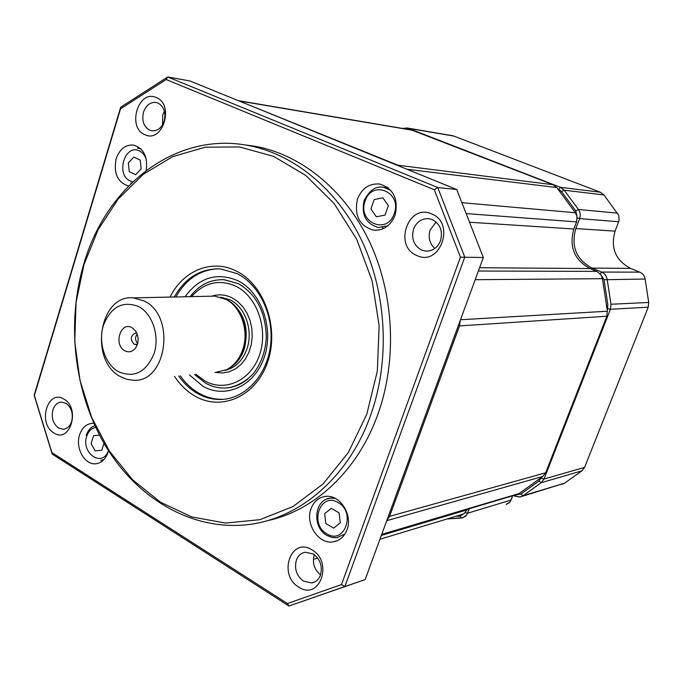 <?xml version="1.0" encoding="UTF-8"?>
<svg xmlns="http://www.w3.org/2000/svg" width="683" height="683" viewBox="0 0 683 683"><rect width="100%" height="100%" fill="white"/><g stroke="black" fill="none" stroke-linecap="round" stroke-linejoin="round"><path stroke-width="1.02" d="M146.179 170.502C147.938 156.8 143.72 148.322 133.535 145.069C125.433 144.54 119.645 149.099 116.161 158.746C113.421 173.286 117.553 182.378 128.558 186.024C117.553 182.378 113.421 173.286 116.161 158.746C119.645 149.099 125.433 144.54 133.535 145.069C143.72 148.322 147.938 156.8 146.179 170.502M430.145 229.958L436.164 222.043L430.145 229.958C427.968 237.36 429.522 243.541 434.806 248.518C429.522 243.541 427.968 237.36 430.145 229.958M432.39 219.653L429.009 218.722C421.795 218.295 416.647 221.744 413.565 229.087C411.115 238.58 413.778 245.564 421.556 250.046L425.475 251.096C432.459 251.37 437.479 247.92 440.518 240.757C443.011 231.119 440.304 224.075 432.39 219.653L429.009 218.722C421.795 218.295 416.647 221.744 413.565 229.087C411.115 238.58 413.778 245.564 421.556 250.046L425.475 251.096C432.459 251.37 437.479 247.92 440.518 240.757C443.011 231.119 440.304 224.075 432.39 219.653M431.588 213.89C455.954 223.042 440.014 267.138 416.784 255.485C393.109 246.145 408.229 203.022 431.588 213.89C455.954 223.042 440.014 267.138 416.784 255.485C393.109 246.145 408.229 203.022 431.588 213.89M314.248 554.869L314.248 554.869C312.114 562.877 314.214 569.554 320.549 574.915C314.214 569.554 312.114 562.877 314.248 554.869M313.215 553.964L305.378 552.214C301.109 552.982 298.104 555.646 296.362 560.197C294.168 568.828 296.559 575.812 303.517 581.165L311.747 582.966C315.862 582.129 318.773 579.508 320.489 575.086C322.709 566.327 320.284 559.283 313.215 553.964L305.378 552.214C301.109 552.982 298.104 555.646 296.362 560.197C294.168 568.828 296.559 575.812 303.517 581.165L311.747 582.966C315.862 582.129 318.773 579.508 320.489 575.086C322.709 566.327 320.284 559.283 313.215 553.964M311.969 549.875C333.748 562.024 319.516 601.407 298.727 587.073C277.537 574.838 291.078 536.223 311.969 549.875C333.748 562.024 319.516 601.407 298.727 587.073C277.537 574.838 291.078 536.223 311.969 549.875M66.003 403.329L61.547 402.074C57.457 402.389 54.572 405.002 52.898 409.902C51.191 417.663 53.052 423.673 58.473 427.942L63.169 429.266C67.165 428.89 69.99 426.303 71.655 421.479C73.388 413.625 71.502 407.572 66.003 403.329L61.547 402.074C57.457 402.389 54.572 405.002 52.898 409.902C51.191 417.663 53.052 423.673 58.473 427.942L63.169 429.266C67.165 428.89 69.99 426.303 71.655 421.479C73.388 413.625 71.502 407.572 66.003 403.329M64.031 399.188C80.927 408.502 69.905 444.095 53.744 432.843C37.249 423.434 47.793 388.473 64.031 399.188C80.927 408.502 69.905 444.095 53.744 432.843C37.249 423.434 47.793 388.473 64.031 399.188M162.725 114.94L164.407 111.175L162.725 114.94L162.563 124.801L162.725 114.94M157.944 103.013L156.168 102.476C150.303 101.938 146.077 105.173 143.498 112.166C141.62 120.601 143.669 126.603 149.637 130.154L151.694 130.777C157.449 131.23 161.606 128.011 164.176 121.113C166.089 112.558 164.005 106.531 157.944 103.013L156.168 102.476C150.303 101.938 146.077 105.173 143.498 112.166C141.62 120.601 143.669 126.603 149.637 130.154L151.694 130.777C157.449 131.23 161.606 128.011 164.176 121.113C166.089 112.558 164.005 106.531 157.944 103.013M156.219 97.541C174.857 104.414 162.691 143.72 144.873 134.662C126.697 127.61 138.308 89.089 156.219 97.541C174.857 104.414 162.691 143.72 144.873 134.662C126.697 127.61 138.308 89.089 156.219 97.541M395.081 215.213C398.624 198.898 393.468 188.499 379.611 184.017C369.29 183.24 361.913 188.243 357.491 199.043C353.999 215.623 359.395 226.005 373.686 230.18C383.59 230.658 390.719 225.672 395.081 215.213C398.624 198.898 393.468 188.499 379.611 184.017C369.29 183.24 361.913 188.243 357.491 199.043C353.999 215.623 359.395 226.005 373.686 230.18C383.59 230.658 390.719 225.672 395.081 215.213M386.962 186.954L385.69 187.543L386.962 186.954M346.99 529.829C353.094 514.734 339.707 494.219 325.484 496.439C318.628 497.412 313.813 501.493 311.038 508.681C304.985 523.861 318.611 544.573 333.176 541.867C339.664 540.74 344.275 536.727 346.99 529.829C353.094 514.734 339.707 494.219 325.484 496.439C318.628 497.412 313.813 501.493 311.038 508.681C304.985 523.861 318.611 544.573 333.176 541.867C339.664 540.74 344.275 536.727 346.99 529.829M107.948 452.436L108.452 450.575L107.948 452.436C105.515 459.343 101.391 463.125 95.569 463.774C101.391 463.125 105.515 459.343 107.948 452.436M93.861 423.392L92.325 423.349C86.289 423.895 82.045 427.712 79.595 434.806C75.104 447.766 84.496 465.003 95.569 463.774C84.496 465.003 75.104 447.766 79.595 434.806C82.045 427.712 86.289 423.895 92.325 423.349L93.861 423.392M221.608 279.646L224.408 279.731L221.608 279.646L224.408 279.731L238.256 283.641L242.96 286.382L238.256 283.641L242.96 286.382L238.256 283.641L224.092 279.731C210.543 279.21 199.214 284.854 190.113 296.653C199.214 284.854 210.543 279.21 224.092 279.731C210.543 279.21 199.214 284.854 190.113 296.653C199.214 284.854 210.543 279.21 224.092 279.731L224.092 279.731M205.566 383.18L194.527 374.472L205.566 383.18C211.517 386.467 217.74 388.089 224.255 388.038C217.74 388.089 211.517 386.467 205.566 383.18C211.517 386.467 217.74 388.089 224.255 388.038C217.74 388.089 211.517 386.467 205.566 383.18M235.84 286.186C219.038 278.954 204.277 282.429 191.547 296.618C204.277 282.429 219.038 278.954 235.84 286.186C219.038 278.954 204.277 282.429 191.547 296.618C204.277 282.429 219.038 278.954 235.84 286.186C256.97 296.413 268.47 328.967 259.608 354.708C251.054 380.619 225.006 392.46 204.763 380.892C225.006 392.46 251.054 380.619 259.608 354.708C268.47 328.967 256.97 296.413 235.84 286.186C256.97 296.413 268.47 328.967 259.608 354.708C251.054 380.619 225.006 392.46 204.763 380.892C225.006 392.46 251.054 380.619 259.608 354.708C268.47 328.967 256.97 296.413 235.84 286.186M195.953 374.335L204.763 380.892L195.953 374.335M226.09 299.325L228.489 300.537C244.138 311.687 249.397 327.84 244.275 349.013C241.253 357.721 236.284 364.065 229.394 368.026C236.284 364.065 241.253 357.721 244.275 349.013C241.253 357.721 236.284 364.065 229.394 368.026M229.07 368.239C235.874 364.201 240.775 357.866 243.771 349.218C250.115 331.255 242.465 308.059 227.823 300.23L225.049 298.847L227.823 300.23C242.465 308.059 250.115 331.255 243.771 349.218C240.775 357.866 235.874 364.201 229.07 368.239M236.07 270.946C264.099 284.248 279.56 327.627 267.693 361.862C256.236 396.319 221.616 411.627 195.09 396.14C186.98 391.487 180.116 384.896 174.507 376.367C180.116 384.896 186.98 391.487 195.09 396.14C221.616 411.627 256.236 396.319 267.693 361.862C279.56 327.627 264.099 284.248 236.07 270.946C211.747 258.575 182.839 270.767 170.05 297.088C182.839 270.767 211.747 258.575 236.07 270.946M197.515 393.502C204.832 397.6 212.507 399.589 220.541 399.478C244.523 399.171 266.532 376.307 270.434 346.23C274.498 316.203 259.566 284.521 236.83 273.499L220.344 268.914C200.648 268.334 185.281 277.691 174.25 296.994C185.281 277.691 200.648 268.334 220.344 268.914L236.83 273.499C259.566 284.521 274.498 316.203 270.434 346.23C266.532 376.307 244.523 399.171 220.541 399.478L222.146 399.282C214.112 399.393 206.437 397.412 199.129 393.323C191.821 389.148 185.554 383.317 180.329 375.821C185.554 383.317 191.821 389.148 199.129 393.323C206.437 397.412 214.112 399.393 222.146 399.282L220.541 399.478C212.507 399.589 204.832 397.6 197.515 393.502C190.198 389.327 183.923 383.487 178.698 375.974C183.923 383.487 190.198 389.327 197.515 393.502M83.941 264.688L76.078 302.467L74.746 341.534L79.988 380.337L91.633 417.33L109.34 450.959L132.536 479.705L160.385 502.142L191.829 516.954L225.527 523.058L259.856 519.686L293.033 506.538L323.144 483.871L348.287 452.598L366.788 414.274L377.332 371.082L379.15 325.637L372.098 280.764L356.697 239.229L334.064 203.466L305.745 175.411L273.576 156.364L239.477 146.947L205.31 147.186L172.765 156.595L143.302 174.293L118.108 199.12L98.096 229.736L83.941 264.688L76.078 302.467L74.746 341.534L79.988 380.337L91.633 417.33L109.34 450.959L132.536 479.705L160.385 502.142L191.829 516.954L225.527 523.058L259.856 519.686L293.033 506.538L323.144 483.871L348.287 452.598L366.788 414.274L377.332 371.082L379.15 325.637L372.098 280.764L356.697 239.229L334.064 203.466L305.745 175.411L273.576 156.364L239.477 146.947L205.31 147.186L172.765 156.595L143.302 174.293L118.108 199.12L98.096 229.736L83.941 264.688M370.63 415.29C348.697 477.588 298.795 519.311 247.161 524.698C191.044 530.853 136.566 497.83 105.225 445.342C74.029 392.537 66.131 323.17 83.855 263.758C105.942 187.168 173.934 132.161 246.589 145.18C292.35 153.103 336.668 188.209 361.811 240.749C386.774 293.34 390.249 360.385 370.63 415.29C348.697 477.588 298.795 519.311 247.161 524.698C191.044 530.853 136.566 497.83 105.225 445.342C74.029 392.537 66.131 323.17 83.855 263.758C105.942 187.168 173.934 132.161 246.589 145.18C292.35 153.103 336.668 188.209 361.811 240.749C386.774 293.34 390.249 360.385 370.63 415.29M266.976 520.762C314.086 511.021 357.807 470.963 377.947 414.12C397.463 359.651 394.014 293.178 369.17 241.022C344.155 188.909 300.033 154.059 254.452 146.179L244.864 144.898L254.452 146.179C300.033 154.059 344.155 188.909 369.17 241.022C394.014 293.178 397.463 359.651 377.947 414.12C357.807 470.963 314.086 511.021 266.976 520.762M166.14 79.518L120.532 108.819L34.389 395.508L51.874 452.556L287.415 603.533L341.5 584.588L460.436 257.167L434.328 189.772L166.14 79.518L167.736 76.974L437.743 187.526L464.764 257.132L344.881 586.526L288.969 606.026L52.181 454.067L34.15 395.244L120.669 107.257L167.736 76.974L437.743 187.526L464.764 257.132L344.881 586.526L341.5 584.588L460.436 257.167L483.333 257.517L456.722 189.507L437.743 187.526L434.328 189.772L166.14 79.518L120.532 108.819L120.669 107.257L167.736 76.974L189.934 80.97L167.736 76.974L166.14 79.518M386.851 520.403L389.583 516.365L459.522 325.911L460.231 320.455M411.379 129.924L553.119 184.717L556.816 187.552L575.368 212.746L576.998 216.383L576.563 221.907L573.865 228.993L469.528 222.24M381.541 534.866L515.947 494.834L519.123 493.527L542.848 476.444L545.657 472.773L606.854 316.238L607.836 304.644L604.037 279.748L601.014 274.899L602.44 278.681L607.102 309.237L607.836 304.644L604.037 279.748L601.014 274.899L596.84 271.382L590.044 268.539C574.292 259.992 568.896 246.811 573.865 228.993M379.936 539.254L461.597 514.572L464.124 513.599L467.343 509.313M553.119 184.717L398.035 165.243L238.401 100.691M398.035 165.243L400.238 166.532M558.728 189.396L561.52 191.556L558.728 189.396L560.47 187.321L564.201 190.19L578.433 209.476C580.354 212.259 580.738 215.307 579.611 218.603L575.82 228.566C570.851 246.367 576.239 259.531 591.99 268.077L601.561 272.065C604.66 273.482 606.53 275.915 607.178 279.373L610.978 304.259L610.423 309.279L544.035 479.039L541.235 482.702L523.101 495.721L519.942 497.019L513.667 495.508L514.803 496.114L514.717 495.201L514.803 496.114L519.942 497.019L564.491 483.223L581.907 470.843L584.597 467.385L648.218 307.188L648.739 302.458L645.111 279.023C644.487 275.77 642.703 273.473 639.74 272.141L630.571 268.385C615.485 260.334 610.32 247.912 615.084 231.136L619.097 220.507L618.798 215.393L603.943 194.945L600.366 192.23L453.888 136.079L408.297 128.302L560.47 187.321L564.201 190.19L578.433 209.476C580.354 212.259 580.738 215.307 579.611 218.603L575.82 228.566C570.851 246.367 576.239 259.531 591.99 268.077L601.561 272.065C604.66 273.482 606.53 275.915 607.178 279.373L610.978 304.259L610.423 309.279L544.035 479.039L541.235 482.702L523.101 495.721L520.856 494.065L538.989 481.02L541.397 477.485L538.989 481.02L520.856 494.065L515.844 494.859L520.856 494.065L523.101 495.721L564.491 483.223L581.907 470.843L584.597 467.385L648.218 307.188L648.739 302.458L645.111 279.023C644.487 275.77 642.703 273.473 639.74 272.141L630.571 268.385C615.485 260.334 610.32 247.912 615.084 231.136L619.097 220.507L618.798 215.393L603.943 194.945L600.366 192.23L453.888 136.079L408.297 128.302L560.47 187.321L600.366 192.23L560.47 187.321L558.728 189.396M576.998 216.383L575.752 210.851L561.52 191.556L575.752 210.851L576.998 216.383M455.493 516.416L459.992 516.117L464.124 513.599L459.992 516.117L455.493 516.416M402.646 128.447L407.205 127.986L408.297 128.302L407.409 129.249L408.297 128.302L407.205 127.986L452.838 135.772L407.205 127.986L402.646 128.447M469.264 508.733L466.796 514.743L463.083 517.697L447.024 518.978L461.315 518.038L459.992 516.117L461.315 518.038L463.083 517.697L465.772 516.024L467.556 513.24L511.046 500.067L512.694 495.798L510.013 501.92L506.248 504.447L509.33 502.705L511.046 500.067L467.556 513.24L465.311 512.668L467.556 513.24L469.264 508.733M561.46 484.469L564.491 483.223L561.46 484.469M456.722 189.507L189.934 80.97L456.722 189.507L437.743 187.526L434.328 189.772L460.436 257.167L483.333 257.517L456.722 189.507M365.132 579.594L288.969 606.026L287.415 603.533L341.5 584.588L344.881 586.526L365.132 579.594L483.333 257.517L365.132 579.594L288.969 606.026L52.181 454.067L51.874 452.556L287.415 603.533L288.969 606.026L365.132 579.594M34.15 395.244L52.181 454.067L34.15 395.244L120.669 107.257L34.15 395.244M175.881 296.96C185.955 279.151 200.017 269.768 218.065 268.803C200.017 269.768 185.955 279.151 175.881 296.96M231.264 387.287L227.874 387.807M248.288 378.655C241.031 384.742 233.023 387.867 224.255 388.038C233.023 387.867 241.031 384.742 248.288 378.655C241.031 384.742 233.023 387.867 224.255 388.038C233.023 387.867 241.031 384.742 248.288 378.655M95.176 450.874L91.087 443.609L93.554 435.72L99.522 435.114L93.554 435.72L91.087 443.609L95.176 450.874L101.767 450.259L103.978 443.224L101.767 450.259L95.176 450.874M340.288 522.828L333.628 528.13L325.825 523.519L324.647 513.65L331.246 508.323L339.092 512.89L331.246 508.323L324.647 513.65L325.825 523.519L333.628 528.13L340.288 522.828L339.092 512.89L340.288 522.828M382.429 227.729L383.607 228.506L382.429 227.729M382.881 197.839L388.354 205.626L385.041 215.111L376.316 216.767L370.912 209.007L374.173 199.564L370.912 209.007L376.316 216.767L385.041 215.111L388.354 205.626L382.881 197.839L374.173 199.564L382.881 197.839M72.389 416.314L71.997 412.652L72.389 416.314M128.336 162.947L133.757 157.116L140.194 160.07L141.176 168.897L135.712 174.711L129.309 171.723L135.712 174.711L141.176 168.897L140.194 160.07L133.757 157.116L128.336 162.947L129.309 171.723L128.336 162.947M246.973 145.231L247.562 145.18L246.973 145.231M250.55 145.564L249.987 145.616M228.489 300.537C244.138 311.687 249.397 327.84 244.275 349.013C249.397 327.84 244.138 311.687 228.489 300.537L226.466 299.598C241.406 307.589 249.218 331.289 242.738 349.628C239.468 359.002 234.081 365.695 226.568 369.691L214.991 372.525M136.805 333.15L135.772 332.962C130.53 335.379 129.958 339.127 134.064 344.206L137.428 344.343M124.81 350.763C128.908 352.761 132.511 351.83 135.618 347.98C138.973 342.422 138.965 336.77 135.593 330.999L132.032 327.703C120.643 320.856 113.19 344.881 124.81 350.763M138.658 306.565C122.65 300.494 110.894 306.752 103.398 325.356C98.019 342.473 104.849 363.962 118.287 371.603C134.141 378.365 146.085 372.346 154.11 353.538C159.839 335.959 152.437 313.736 138.658 306.565M120.396 376.615C88.722 360.453 99.359 294.057 133.347 297.882L144.13 300.99C176.137 315.589 166.865 382.804 133.467 380.269L126.79 379.33L120.396 376.615M210.987 296.191L214.872 296.115L226.466 299.598M137.172 334.038C134.935 337.308 135.106 340.433 137.693 343.429M137.496 148.109L140.894 148.911M146.41 159.933C145.095 155.536 142.738 152.505 139.332 150.866C142.738 152.505 145.095 155.536 146.41 159.933C145.095 155.536 142.738 152.505 139.332 150.866C124.861 143.55 115.427 174.771 130.163 180.884L132.92 181.721M381.959 187.176L383.735 187.347L381.959 187.176L383.735 187.347L390.761 190.318M394.228 213.608C402.475 192.043 371.74 179.27 365.157 201.118C356.996 222.171 387.201 235.584 394.228 213.608C402.475 192.043 371.74 179.27 365.157 201.118C356.996 222.171 387.201 235.584 394.228 213.608C402.475 192.043 371.74 179.27 365.157 201.118C356.996 222.171 387.201 235.584 394.228 213.608M344.889 534.097L336.599 537.752L332.066 537.478L326.978 535.472L332.066 537.478L337.342 537.666L332.066 537.478L326.978 535.472M326.867 533.807C344.411 545.273 356.372 512.241 338.042 502.551C320.412 491.564 308.947 524.049 326.867 533.807C344.411 545.273 356.372 512.241 338.042 502.551C320.412 491.564 308.947 524.049 326.867 533.807C344.411 545.273 356.372 512.241 338.042 502.551C320.412 491.564 308.947 524.049 326.867 533.807M103.918 459.608L100.606 460.385M95.714 427.438C91.462 428.215 88.466 431.135 86.741 436.206C88.466 431.135 91.462 428.215 95.714 427.438C91.462 428.215 88.466 431.135 86.741 436.206C80.705 453.281 102.604 468.068 108.443 450.549C102.604 468.068 80.705 453.281 86.741 436.206C80.705 453.281 102.604 468.068 108.443 450.549M224.955 370.451C235.285 367.949 242.627 360.735 246.981 348.808C242.627 360.735 235.285 367.949 224.955 370.451C235.285 367.949 242.627 360.735 246.981 348.808C253.453 330.589 245.206 307.026 230.094 299.863L220.711 297.139M211.935 296.115C218.697 293.989 225.39 294.552 232.024 297.814C225.39 294.552 218.697 293.989 211.935 296.115C218.697 293.989 225.39 294.552 232.024 297.814L237.846 301.655L242.952 306.898L247.101 313.326L250.115 320.651L251.856 328.566L252.232 336.719L251.233 344.753L248.911 352.3L245.368 359.045L240.766 364.688L235.302 368.999L229.24 371.791L222.829 372.969L216.34 372.491L222.829 372.969L229.24 371.791L235.302 368.999L240.766 364.688L245.368 359.045L248.911 352.3L251.233 344.753L252.232 336.719L251.856 328.566L250.115 320.651L247.101 313.326L242.952 306.898L237.846 301.655L232.024 297.814L237.846 301.655L242.952 306.898L247.101 313.326L250.115 320.651L251.856 328.566L252.232 336.719L251.233 344.753L248.911 352.3L245.368 359.045L240.766 364.688L235.302 368.999L229.24 371.791L222.829 372.969L216.34 372.491M185.033 296.764C199.257 277.426 216.801 272.047 237.667 280.611C216.801 272.047 199.257 277.426 185.033 296.764C199.257 277.426 216.801 272.047 237.667 280.611C261.299 291.957 274.216 328.378 264.27 357.166C254.674 386.143 225.527 399.256 202.996 386.288L189.456 374.95M412.891 130.316L240.493 101.178M556.816 187.552L406.889 169.239M575.368 212.746L461.879 202.689M576.563 221.907L466.139 213.583M590.044 268.539L479.577 267.745M596.84 271.382L478.373 271.023M602.44 278.681L475.189 279.706M607.4 311.217L460.496 319.738M606.854 316.238L459.522 325.911M545.657 472.773L389.583 516.365M542.848 476.444L386.749 520.677M519.123 493.527L381.72 534.388M467.146 509.834L381.336 535.438M314.991 555.236L314.026 555.527M648.218 307.188L610.423 309.279L607.426 308.409L610.423 309.279L648.218 307.188M544.035 479.039L584.597 467.385L544.035 479.039L541.09 478.271L544.035 479.039M581.907 470.843L541.235 482.702L538.989 481.02L541.235 482.702L581.907 470.843M603.943 194.945L564.201 190.19L561.52 191.556L564.201 190.19L603.943 194.945M578.433 209.476L617.586 213.147L578.433 209.476L575.752 210.851L578.433 209.476M618.713 221.753L579.611 218.603L577.195 217.877L579.611 218.603L618.713 221.753M575.82 228.566L615.084 231.136L575.82 228.566M591.99 268.077L630.571 268.385L591.99 268.077L591.23 269.034L591.99 268.077M601.561 272.065L639.74 272.141L601.561 272.065L600.195 273.806L601.561 272.065M645.111 279.023L604.037 279.748L645.111 279.023M610.978 304.259L648.739 302.458L610.978 304.259M327.174 498.949L330.632 498.129L327.174 498.949L330.632 498.129L335.259 498.394M387.901 225.757L378.57 227.524C365.9 223.862 361.094 214.846 364.141 200.478C361.094 214.846 365.9 223.862 378.57 227.524C365.9 223.862 361.094 214.846 364.141 200.478C369.571 190.096 376.102 185.725 383.735 187.347C376.102 185.725 369.571 190.096 364.141 200.478C369.571 190.096 376.102 185.725 383.735 187.347L388.089 187.774M131.426 183.164L130.88 182.916M246.981 348.808C253.453 330.589 245.206 307.026 230.094 299.863C245.206 307.026 253.453 330.589 246.981 348.808M237.667 280.611C261.299 291.957 274.216 328.378 264.27 357.166C254.674 386.143 225.527 399.256 202.996 386.288C225.527 399.256 254.674 386.143 264.27 357.166C274.216 328.378 261.299 291.957 237.667 280.611M139.332 150.866C124.861 143.55 115.427 174.771 130.163 180.884C115.427 174.771 124.861 143.55 139.332 150.866M140.382 148.433L138.401 148.211M411.789 129.992L239.272 100.811M317.672 558.079L313.352 559.377M238.171 283.565C256.219 294.006 265.593 311.841 266.302 337.052C265.61 350.464 261.734 362.05 254.682 371.817C250.089 378.288 238.444 386.587 227.328 387.867C238.444 386.587 250.089 378.288 254.682 371.817C261.734 362.05 265.61 350.464 266.302 337.052C265.593 311.841 256.219 294.006 238.171 283.565C256.219 294.006 265.593 311.841 266.302 337.052C265.61 350.464 261.734 362.05 254.682 371.817C250.089 378.288 238.444 386.587 227.328 387.867M97.789 463.407L95.569 463.774L97.789 463.407M94.903 425.697C91.001 426.909 88.09 430.153 86.152 435.438C88.09 430.153 91.001 426.909 94.903 425.697C91.001 426.909 88.09 430.153 86.152 435.438M337.504 540.612L333.176 541.867L337.504 540.612M333.227 497.497L330.632 498.129C314.291 499.111 311.619 527.156 326.884 535.412C311.619 527.156 314.291 499.111 330.632 498.129C314.291 499.111 311.619 527.156 326.884 535.412M376.128 230.299L373.686 230.18L376.128 230.299M64.492 429.086L63.169 429.266L64.492 429.086M314.607 582.027L311.747 582.966L314.607 582.027M427.498 251.148L425.475 251.096L427.498 251.148M130.641 182.865L131.392 183.189M136.429 344.659L135.789 344.693M214.872 296.115L133.347 297.882"/></g></svg>
